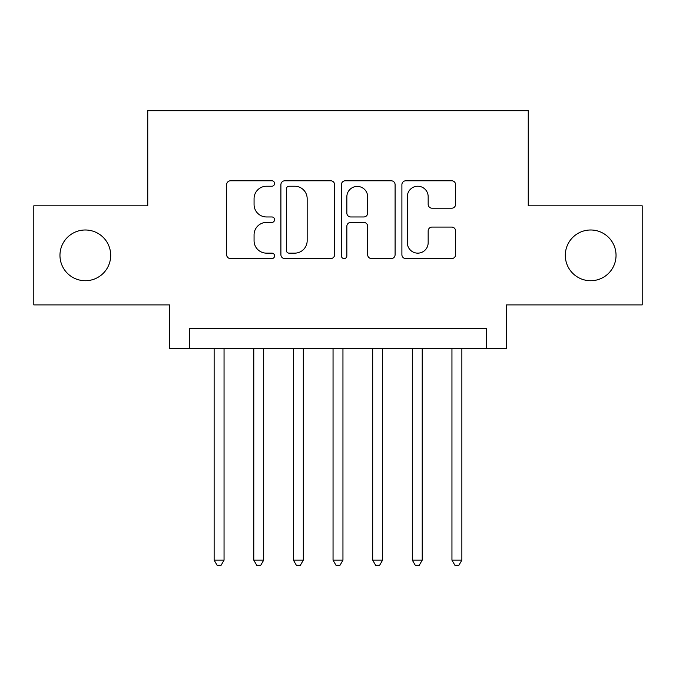 <?xml version="1.0" encoding="UTF-8"?>
<svg xmlns="http://www.w3.org/2000/svg" width="676" height="676" viewBox="0 0 676 676"><rect width="100%" height="100%" fill="white"/><g stroke="black" fill="none" stroke-linecap="round" stroke-linejoin="round"><path stroke-width="1.01" d="M274.583 183.509A2.721 2.721 0 0 0 271.862 180.788L230.524 180.788A3.887 3.887 0 0 0 226.637 184.675L226.637 254.7A3.887 3.887 0 0 0 230.524 258.595L271.862 258.595A2.721 2.721 0 0 0 274.583 255.874A2.721 2.721 0 0 0 271.862 253.145L266.513 253.145A12.447 12.447 0 0 1 254.066 240.698L254.066 234.859A12.447 12.447 0 0 1 266.513 222.412L271.862 222.412A2.721 2.721 0 0 0 274.583 219.692A2.721 2.721 0 0 0 271.862 216.962L266.513 216.962A12.447 12.447 0 0 1 254.066 204.515L254.066 198.676A12.447 12.447 0 0 1 266.513 186.23L271.862 186.23A2.721 2.721 0 0 0 274.583 183.509M565.305 255.359A25.367 25.367 0 0 0 590.672 280.726A25.367 25.367 0 0 0 616.039 255.359A25.367 25.367 0 0 0 590.672 229.992A25.367 25.367 0 0 0 565.305 255.359M59.961 255.359A25.367 25.367 0 0 0 85.328 280.726A25.367 25.367 0 0 0 110.695 255.359A25.367 25.367 0 0 0 85.328 229.992A25.367 25.367 0 0 0 59.961 255.359M451.695 208.208A3.887 3.887 0 0 0 455.59 204.321L455.59 184.675A3.887 3.887 0 0 0 451.695 180.788L405.794 180.788A3.887 3.887 0 0 0 401.899 184.675L401.899 254.7A3.887 3.887 0 0 0 405.794 258.595L451.695 258.595A3.887 3.887 0 0 0 455.59 254.7L455.59 230.972A3.887 3.887 0 0 0 451.695 227.077L432.048 227.077A3.887 3.887 0 0 0 428.161 230.972L428.161 242.743A10.41 10.41 0 0 1 417.751 253.145A10.41 10.41 0 0 1 407.349 242.743L407.349 196.64A10.41 10.41 0 0 1 417.751 186.23A10.41 10.41 0 0 1 428.161 196.64L428.161 204.321A3.887 3.887 0 0 0 432.048 208.208L451.695 208.208M486.635 348.503L506.451 348.503L506.451 304.901L642.2 304.901L642.2 205.817L528.252 205.817L528.252 110.695L147.748 110.695L147.748 205.817L33.8 205.817L33.8 304.901L169.549 304.901L169.549 348.503L486.635 348.503L486.635 328.688L189.364 328.688L189.364 348.503M334.595 184.675A3.887 3.887 0 0 0 330.708 180.788L284.799 180.788A3.887 3.887 0 0 0 280.903 184.675L280.903 254.7A3.887 3.887 0 0 0 284.799 258.595L330.708 258.595A3.887 3.887 0 0 0 334.595 254.7L334.595 184.675M345.292 180.788L391.201 180.788A3.887 3.887 0 0 1 395.097 184.675L395.097 254.7A3.887 3.887 0 0 1 391.201 258.595L371.555 258.595A3.887 3.887 0 0 1 367.668 254.7L367.668 226.299A3.887 3.887 0 0 0 363.772 222.412L350.743 222.412A3.887 3.887 0 0 0 346.847 226.299L346.847 255.874A2.721 2.721 0 0 1 344.126 258.595A2.721 2.721 0 0 1 341.405 255.874L341.405 184.675A3.887 3.887 0 0 1 345.292 180.788M289.075 186.23A2.721 2.721 0 0 0 286.354 188.95L286.354 250.424A2.721 2.721 0 0 0 289.075 253.145L294.719 253.145A12.447 12.447 0 0 0 307.166 240.698L307.166 198.676A12.447 12.447 0 0 0 294.719 186.23L289.075 186.23M367.668 196.834A10.41 10.41 0 0 0 357.258 186.424A10.41 10.41 0 0 0 346.847 196.834L346.847 213.075A3.887 3.887 0 0 0 350.743 216.962L363.772 216.962A3.887 3.887 0 0 0 367.668 213.075L367.668 196.834M214.14 348.503L214.14 560.159L224.052 560.159L224.052 348.503M224.052 560.159L221.077 565.305L217.114 565.305L214.14 560.159M253.779 348.503L253.779 560.159L263.682 560.159L263.682 348.503M263.682 560.159L260.708 565.305L256.745 565.305L253.779 560.159M293.409 348.503L293.409 560.159L303.321 560.159L303.321 348.503M303.321 560.159L300.347 565.305L296.384 565.305L293.409 560.159M333.048 348.503L333.048 560.159L342.952 560.159L342.952 348.503M342.952 560.159L339.986 565.305L336.014 565.305L333.048 560.159M372.679 348.503L372.679 560.159L382.591 560.159L382.591 348.503M382.591 560.159L379.616 565.305L375.653 565.305L372.679 560.159M412.318 348.503L412.318 560.159L422.221 560.159L422.221 348.503M422.221 560.159L419.255 565.305L415.292 565.305L412.318 560.159M451.948 348.503L451.948 560.159L461.86 560.159L461.86 348.503M461.86 560.159L458.886 565.305L454.923 565.305L451.948 560.159"/></g></svg>
